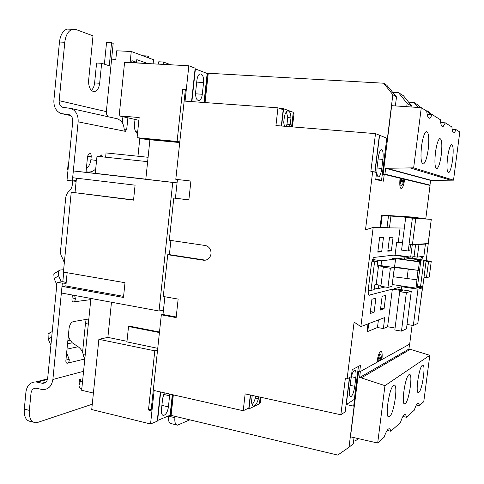 <?xml version="1.0" encoding="UTF-8"?>
<svg xmlns="http://www.w3.org/2000/svg" width="484" height="484" viewBox="0 0 484 484"><rect width="100%" height="100%" fill="white"/><g stroke="black" fill="none" stroke-linecap="round" stroke-linejoin="round"><path stroke-width="0.73" d="M424.716 218.732L424.771 218.302L388.483 215.924L387.019 227.589L373.176 227.444L360.87 326.609L354.1 322.132L347.095 378.893L345.322 378.536L340.857 414.764L245.146 393.861L243.21 410.741L154.13 390.503L150.554 423.972L157.227 421.183L160.373 391.925M390.915 216.215L389.451 227.891L387.019 227.589M389.451 227.891L404.358 228.037M424.771 218.302L388.483 215.924M447.555 157.578C446.52 167.537 446.926 172.564 448.777 172.673C450.295 171.288 451.572 166.986 452.607 159.768C453.653 149.871 453.248 144.831 451.378 144.643C449.872 146.011 448.595 150.324 447.555 157.578M435.473 152.357C434.396 163.144 434.928 168.559 437.076 168.595C438.788 167.071 440.186 162.491 441.275 154.862C442.376 144.141 441.838 138.714 439.66 138.593C437.966 140.1 436.574 144.686 435.473 152.357M421.522 146.319C420.39 158.099 421.092 163.955 423.615 163.894C425.551 162.201 427.094 157.312 428.237 149.229C429.399 137.523 428.691 131.654 426.126 131.618C424.214 133.294 422.683 138.194 421.522 146.319M418.878 392.342C422.417 389.959 426.071 363.115 422.568 365.16L422.393 365.257C418.902 367.017 415.054 394.678 418.599 392.518L418.878 392.342M393.583 385.482L393.861 385.325C398.435 382.784 394.279 413.318 389.62 416.555L389.19 416.821C384.556 419.501 388.985 387.896 393.583 385.482M405.265 403.608C409.307 400.843 413.191 372.269 409.21 374.543L408.992 374.67C404.999 376.715 400.885 406.221 404.92 403.825L405.265 403.608M377.683 443.035L384.955 385.657L429.81 355.31L423.766 401.672L419.368 405.622C419.084 403.789 418.569 403.003 417.837 403.257L417.426 403.523C416.458 404.412 415.417 406.633 414.292 410.178L406.397 417.262C406.07 415.181 405.471 414.286 404.606 414.582L404.098 414.903C402.948 415.968 401.726 418.539 400.431 422.617L390.818 431.244C390.4 429.308 389.723 428.497 388.791 428.812L388.156 429.223C386.885 430.385 385.542 433.065 384.127 437.246L377.683 443.035L350.495 436.834L358.596 371.694M203.558 260.223L205.107 260.108L169.388 254.62L167.742 254.711L203.558 260.223C207.63 260.398 210.117 258.268 211.024 253.846C211.163 249.629 209.427 246.876 205.815 245.588L169.291 240.215L173.792 198.047L188.863 199.91L190.902 181.04L175.795 179.322L185.408 89.304L182.68 89.123L177.102 141.443L179.782 141.981M137.964 156.235L139.828 138.224M279.728 108.464L283.57 108.743L281.579 126.015M291.586 126.826L293.268 112.294L283.57 108.743M375.796 179.019L381.561 180.248L386.789 138.17L379.583 135.266L375.021 172.147M377.121 167.222L378.258 158.008C378.911 153.416 379.886 150.627 381.174 149.653C382.923 149.617 383.503 152.871 382.923 159.424L381.797 168.456C381.144 173.078 380.158 175.886 378.845 176.872C377.127 176.938 376.552 173.72 377.121 167.222M195.076 68.928L195.397 68.946L191.882 101.622M179.733 142.417L148.007 139.404M376.485 179.721L381.561 180.248M204.012 102.493L207.164 73.459L195.397 68.946M284.441 126.245L283.703 122.531L284.417 116.39C285.215 113.365 286.25 111.556 287.52 110.975C289.486 110.63 290.642 112.923 290.981 117.866L290.212 124.467L289.287 126.639M196.921 80.144C197.387 76.69 198.416 74.615 200.013 73.907C202.608 73.973 203.794 76.847 203.57 82.528L202.3 94.259C201.822 97.756 200.769 99.855 199.136 100.563C196.595 100.515 195.427 97.683 195.633 92.069L196.921 80.144M349.623 389.396C349.139 394.327 349.563 396.765 350.9 396.723C352.588 395.519 353.871 392.052 354.748 386.317L355.831 377.617C356.333 372.632 355.897 370.157 354.524 370.2C352.866 371.373 351.602 374.816 350.725 380.527L349.623 389.396M358.426 366.406L354.33 399.361L346.29 404.582L349.642 377.478M260.198 397.146L259.424 403.789L248.976 408.895L250.573 395.047M247.626 408.593L248.976 408.895M354.028 437.639L353.26 443.78L349.018 447.246L354.173 405.786L353.677 406.124L346.326 404.557M159.484 332.018L129.906 326.234L128.532 326.506L126.917 342.031M126.929 341.879L157.742 348.329M177.065 182.861L145.799 179.249L149.919 139.749L179.721 142.556M111.477 302.24L107.878 337.396L126.996 341.299M353.635 440.785L355.002 441.099L358.499 438.661M173.332 394.865L171.106 415.393L337.759 455.093L349.018 447.246M171.106 415.393L169.485 415.514M107.878 337.396L98.869 339.308L91.73 409.537L150.554 423.972M90.901 298.44L81.657 390.279L93.406 393.056M381.156 359.406L381.906 359.545C382.481 354.028 382.094 351.269 380.733 351.263C379.111 352.479 377.829 356.163 376.891 362.334L359.666 371.906L360.489 365.311L352.195 369.722L351.354 376.528L347.095 378.893M177.102 141.443L137.081 137.692L139.162 117.527L119.155 115.87L124.588 62.321L188.839 65.763L185.063 101.126L277.973 107.829L275.94 125.556L375.511 133.632L370.853 171.397L372.68 171.578L365.493 229.809L373.176 227.444M167.742 254.711L163.277 296.474L178.142 299.094L176.146 317.589L161.317 314.83L151.087 410.662L148.479 410.039L154.789 350.827L98.869 339.308M148.479 410.039L151.268 408.968M157.554 350.101L154.789 350.827M176.206 316.978L162.981 314.521L161.317 314.83M162.981 314.521L164.881 296.759M169.388 254.62L170.9 240.451M188.875 199.832L173.792 198.047M175.426 198.168L177.422 179.51L175.795 179.322M185.336 89.988L182.68 89.123M177.059 182.885L172.734 182.426L159.03 311.006L163.441 310.226M159.03 311.006L61.359 292.995L62.012 286.353L123.474 297.454L124.999 282.716L63.41 272.087L71.239 192.221L133.536 200.152L135.084 185.166L72.66 177.725L73.326 170.949L172.734 182.426M148.007 139.434L179.739 142.387M191.561 101.598L195.155 68.196L188.839 65.763M281.313 125.991L283.188 109.723L277.973 107.829M374.828 172.098L379.389 135.193L375.511 133.632M372.68 171.578L376.6 172.528L375.729 179.564L383.401 181.179L384.248 174.367L382.499 174.198L386.783 138.224M123.589 296.359L65.842 285.959L62.012 286.353M65.842 285.959L67.143 272.734M133.56 199.928L71.239 192.221M75.032 192.481L76.442 178.179M99.008 173.907L73.326 170.949M79.914 171.687L95.275 173.345L96.981 156.284L147.632 161.65M105.627 157.203L106.056 152.932L148.092 157.282M95.275 173.345L145.805 179.171M119.155 115.87L138.878 120.298M205.573 72.848L208.253 73.241L205.071 102.572M395.374 105.923L396.499 96.927L392.851 94.707L383.661 83.218L208.253 73.241M383.661 83.218L386.783 85.202L396.499 96.927M392.433 92.256L398.483 92.625L403.481 95.796L411.951 106.341L407.141 103.407L398.483 92.625M381.906 359.545L409.67 344.118L412.09 325.309M368.003 323.899L367.072 331.389L367.749 331.504L368.735 323.627M349.43 377.593L345.195 411.836L340.857 414.764M250.319 394.986L248.818 408.018L243.21 410.741M400.849 188.506L401.545 188.578C399.905 188.572 399.409 185.106 400.056 178.185L384.248 174.367M412.362 218.211L401.502 216.735L382.257 215.18L380.805 226.814L380.115 226.724L380.019 227.516M380.714 227.522L380.805 226.814L380.115 226.724L381.567 215.096L416.7 217.34L410.105 216.953L415.659 217.612L412.168 217.401L425.4 218.81M425.763 218.835L430.058 185.414L404.66 179.292C403.922 184.446 402.882 187.544 401.545 188.578M408.581 102.142L414.044 102.499L418.128 105.088L420.142 107.587M430.585 180.381L385.651 168.293L384.925 174.161L383.177 173.992L429.98 185.1L430.585 180.381L453.52 180.157L459.8 131.987L456.14 129.67L452.153 129.367M383.177 173.992L391.671 105.669L421.286 107.666L426.7 111.084C427.281 116.62 428.401 118.949 430.07 118.078L432.309 114.623L440.355 119.705C440.767 124.963 441.698 127.231 443.15 126.512L445.334 122.851L451.917 127.008C452.25 131.521 453.024 133.481 454.24 132.888L456.14 129.67M386.97 138.243L387.412 138.418L392.851 94.707M291.834 126.844L293.141 113.401M293.389 113.419L293.994 113.637L292.451 126.893M204.315 102.517L207.521 72.963M426.241 110.794L427.221 110.86L429.29 112.167L431.208 114.545M430.161 228.049L426.186 260.567M424.026 277.314L420.306 304.025M205.107 260.108L205.682 260.168M359.666 371.906L357.972 371.573L353.677 406.124M403.892 179.213L404.66 179.292M384.925 174.161L429.98 185.1M409.155 344.408L359.884 371.785M418.001 289.202L422.387 287.883L417.807 323.397L413.33 325.52L418.001 289.202L401.569 286.703L394.357 288.621L411.285 291.217L406.481 328.763L401.466 331.135L394.817 329.985L399.687 291.658L402.827 290.763L392.355 289.148L387.605 326.742L383.376 328.539L377.466 327.517L367.749 331.504M413.33 325.52L407.032 324.455M401.569 286.703L401.194 289.668M418.025 287.224L418.122 286.461M403.408 286.213L413.415 287.732M422.441 256.429L422.308 257.627L421.116 257.464M422.018 259.908L422.308 257.627M380.4 310.062L382.124 296.347L385.766 295.313L384.066 308.816L380.4 310.062M370.133 313.571L371.918 299.257L375.88 298.126L374.12 312.21L370.133 313.571M377.792 252.134L381.676 251.771L383.455 237.547L379.595 237.668L377.792 252.134M387.793 251.202L391.362 250.869L393.075 237.233L389.529 237.348L387.793 251.202M369.05 295.161L392.355 289.148M369.461 295.228C368.324 295.113 367.967 292.844 368.391 288.434L371.313 264.936C371.924 260.797 372.813 258.287 373.981 257.409L395.095 254.977L396.699 242.278L398.29 242.188L400.08 227.994M383.376 328.539L384.762 317.534L360.87 326.609M411.285 291.217L406.372 292.693L401.466 331.135M378.415 319.942L377.466 327.517M395.071 328.025L387.605 326.742M412.422 244.668L428.165 243.531L431.286 219.349L412.386 218.042L409.053 244.22L412.422 244.668L415.768 218.447L412.386 218.042M415.593 244.438L414.032 256.677L410.692 257.119L412.283 244.65M409.125 244.232L408.266 250.996L409.791 250.839L410.607 244.426M408.266 250.996L401.563 250.095L405.701 217.413M382.257 215.18L381.567 215.096M380.969 285.427L376.183 284.519L374.773 284.84L374.174 289.662L371.004 290.448L374.574 261.79L371.978 261.421M371.004 290.448L368.245 290.019M425.43 244.051L418.944 244.535L417.329 257.131L423.863 256.236L425.43 244.051L423.827 243.845M417.329 257.131L414.032 256.677M395.095 254.977L410.692 257.119M393.897 258.771L393.952 258.347L392.342 258.553L395.616 259.007L392.101 285.221M394.611 266.974L418.327 270.374L394.545 267.464M393.952 258.347L419.416 261.886L418.327 270.374M395.616 259.007L381.84 260.828L380.944 265.631M378.803 285.1L378.361 288.627L374.38 288.01M385.076 286.964L378.361 288.627M420.832 259.648L421.225 256.593M412.162 258.274L412.338 256.901M419.416 261.886L420.693 261.681L397.594 258.746L404.594 257.821L419.695 259.908L417.329 260.271L423.821 261.172L426.12 260.797L418.569 259.158L406.778 257.53L408.95 257.246L408.877 257.821M404.594 257.821L404.352 259.684M391.489 215.767L391.447 216.112M417.256 217.715L417.299 217.413M440.646 122.506L445.334 122.851M427.142 114.26L432.309 114.623M411.866 107.031L411.951 106.341M406.729 106.686L407.141 103.407M387.146 430.433L390.818 431.244M402.9 416.512L406.397 417.262M416.349 404.999L419.368 405.622M360.314 371.869L359.606 377.538L361.3 377.877L410.323 349.309L429.81 355.31M384.955 385.657L361.3 377.877M359.606 377.538L408.919 349.055L410.323 349.309M408.919 349.055L409.512 344.469M260.434 397.201L259.563 402.621M261.033 397.328L260.446 402.361L259.799 402.676M172.607 394.702L170.332 415.714M418.031 107.442L414.044 102.499M430.143 114.472L427.221 110.86M385.651 168.293L413.651 167.851L421.286 107.666M450.471 180.121L409.924 167.827M387.4 168.462L432.018 180.526M453.52 180.157L413.651 167.851M406.372 292.693L399.687 291.658M422.387 287.883L417.426 287.133M408.95 257.246L393.655 255.141M381.84 260.828L372.589 259.521M381.247 265.589L377.248 265.014M376.183 284.519L378.5 266.006L377.096 266.218L377.701 261.372L372.214 260.598M377.701 261.372L374.574 261.79M417.964 270.447L416.046 288.131L392.391 284.544M426.12 260.797L422.853 286.141L420.517 286.824L417.523 286.371M416.046 288.131L417.347 287.75L420.693 261.681M370.381 311.587L374.12 312.21M380.63 308.254L384.066 308.816M377.901 251.256L381.676 251.771M387.896 250.397L391.362 250.869M378.5 266.006L380.357 265.547L394.333 267.555L390.376 268.227L387.962 287.405L391.955 286.395L394.333 267.555M387.962 287.405L380.86 286.316L383.255 267.198L390.376 268.227M378.518 265.825L385.53 266.835L383.255 267.198M417.329 260.271L417.202 261.251M423.821 261.172L420.517 286.824M426.041 261.39L428.534 261.735L431.268 261.269L424.861 260.525M423.99 277.308L426.477 277.671L428.534 261.735M426.477 277.671L429.235 276.975L431.268 261.269M416.772 279.764L393.371 276.739M407.026 278.76L408.212 269.425M402.494 242.744L398.29 242.188M431.286 219.349L415.768 218.447M396.699 242.278L402.458 243.035M418.944 244.535L417.293 244.317M400.837 178.372C400.407 182.982 400.734 185.293 401.829 185.305C402.724 184.61 403.414 182.547 403.904 179.11L403.075 178.935L402.349 182.129L401.581 181.96L401.617 178.56L400.044 178.287M377.744 361.863C378.367 357.755 379.22 355.292 380.303 354.482C381.211 354.482 381.471 356.327 381.083 360.005L380.236 360.471L380.249 357.494L379.414 357.948L378.585 361.391L376.976 361.717M177.422 179.51L190.902 181.046M137.081 137.692L149.877 140.166M99.008 173.889L79.914 171.669M176.551 424.91L171.263 423.627C169.104 423.397 168.19 420.917 168.535 416.173L168.565 415.895M168.535 416.173L174.887 417.692L175.039 416.325M174.887 417.692C174.536 422.447 175.432 424.934 177.567 425.152L189.801 419.846M128.532 326.506L159.43 332.556M172.322 394.635L170.084 415.266L157.621 420.451L160.682 391.992M157.318 420.378L157.621 420.451M252.957 405.858L253.9 406.07C252.485 406.167 251.692 404.582 251.535 401.327L252.231 395.404M253.9 406.07C255.643 405.507 257.149 403.075 258.402 398.768L258.631 396.801M164.324 392.82L162.648 398.38L161.432 409.676C161.178 413.348 161.904 415.266 163.622 415.423C166.024 414.631 167.633 411.787 168.45 406.899L169.733 394.049M252.085 404.618C253.386 403.299 254.463 401.121 255.316 398.09L258.402 398.768M255.316 398.09L255.54 396.13M286.437 111.822L287.762 117.618L290.981 117.866M287.762 117.618L287 124.213L290.212 124.467M287 124.213L286.074 126.378M66.066 283.66L62.236 284.035L62.315 283.182L57.051 282.245L47.686 378.246C47.13 381.567 45.448 383.261 42.628 383.334L35.889 381.912C30.317 382.064 27.001 385.421 25.936 391.973L24.297 409.101L29.349 410.39C28.967 418.001 31.036 422.121 35.568 422.75L37.704 422.411L92.269 404.225M57.051 282.245L62.811 281.706L63.749 272.147M82.564 352.34L85.456 323.512L84.924 319.628M72.364 295.022L71.965 299.051C71.892 300.866 72.382 301.816 73.447 301.907L90.78 299.608M62.236 284.035L52.883 379.462C51.776 386.075 48.424 389.469 42.828 389.644L35.955 388.186C33.184 388.271 31.533 389.953 31.006 393.214L29.349 410.39M88.796 319.343L87.622 319.174L73.362 321.582C71.094 322.332 69.666 324.589 69.067 328.364L65.872 360.598C65.794 362.256 66.229 363.133 67.197 363.236L84.809 358.977M127.885 117.878L126.711 129.355L125.302 131.339L124.164 128.853C123.662 123.856 121.417 120.51 117.437 118.828L115.295 118.35M108.053 116.729L106.782 114.841L106.305 112.058L113.189 43.354L111.568 42.755L109.257 65.776L101.646 63.301L99.656 83.266C99.038 87.888 97.405 90.635 94.755 91.506L93.243 91.476C89.945 90 88.409 86.219 88.651 80.132L93.013 35.852L75.855 29.47L72.394 29.288C68.256 30.77 65.721 35.096 64.789 42.265L59.169 100.666C59.03 103.945 60.21 106.153 62.702 107.297L70.997 108.446C76.03 110.757 78.408 115.222 78.142 121.835L72.431 180.084L76.218 180.435M85.989 172.328L87.598 156.072L89.371 153.186C90.647 153.234 91.258 154.366 91.204 156.58L90.895 159.714L96.564 160.476M103.074 156.931L101.374 154.934L99.916 156.598M137.492 133.699C135.218 132.174 134.219 129.028 134.51 124.261L134.994 119.518M64.33 262.727L62.472 258.075C60.966 255.903 60.325 253.428 60.554 250.645L65.685 198.047C66.005 195.252 67.113 193.007 69.006 191.313C70.906 189.613 72.019 187.356 72.34 184.543L72.691 180.98M64.789 42.265L59.465 42.029L53.887 100.261C53.621 106.843 55.993 111.266 61.008 113.534L69.151 114.666C71.686 115.809 72.884 118.042 72.751 121.363L67.004 180.302L72.334 180.949L72.431 180.084M122.912 116.735L122.289 122.851M136.657 133.094L137.662 132.053M76.133 181.294L72.334 180.949M74.905 192.475L75.068 192.112M72.08 297.92L75.316 298.519C75.316 300.437 74.718 301.562 73.507 301.901M90.798 299.469L89.885 298.259M62.315 283.182L66.151 282.813M84.821 358.844L83.569 356.242C82.994 352.092 81.173 348.922 78.105 346.732L72.273 342.817L70.12 340.161L67.851 340.621M66.036 358.934L69.248 359.642C69.248 361.56 68.643 362.746 67.427 363.206M79.473 379.42L79.013 383.981C78.856 386.728 79.545 388.21 81.082 388.41L81.863 388.241M33.299 422.157L30.565 421.443C26.009 420.808 23.922 416.694 24.297 409.101M80.695 379.081L80.489 381.102L78.989 385.403M131.721 62.702L131.926 60.669L136.53 62.285L131.793 62.031M132.985 62.769L131.775 62.158M147.184 63.531L133.003 62.587M147.203 63.343L136.803 59.641L136.53 62.285M111.568 42.755L106.547 42.538L104.387 64.197M59.465 42.029C60.391 34.884 62.938 30.571 67.107 29.094L70.416 29.215M99.656 83.266L94.616 82.933C94.223 86.327 93.134 88.79 91.355 90.327M94.616 82.933L96.588 63.029L101.646 63.301M158.498 64.136L158.74 61.777L163.374 62.019L170.834 64.795M163.374 62.019L163.126 64.384M148.364 57.802L148.497 56.489L147.094 55.969L142.816 55.757M146.961 57.281L147.094 55.969M69.248 359.642L66.647 352.788M50.905 345.274L48.243 339.115L48.043 333.996L49.61 332.895M68.311 336.005L70.12 340.161M52.193 332.024L52.012 333.918M66.199 282.305L62.811 281.706M75.316 298.519L74.633 295.44M61.28 281.845L58.618 275.807L54.129 278.572L53.803 273.871L58.274 271.101L58.618 275.807M56.816 284.689L54.129 278.572M58.274 271.101L59.919 270.036L63.64 269.769M130.123 62.617L131.255 51.485L153.531 59.707L153.101 63.846M135.968 132.253L137.402 132.386M131.255 51.485L116.68 50.796L115.815 59.363L111.604 59.145M135.302 130.964L137.722 131.466M95.717 168.958C93.388 171.263 90.744 172.274 87.785 171.995L86.037 171.802M86.34 168.777C88.935 166.508 90.447 163.489 90.895 159.714M68.631 163.574L68.19 163.525L67.585 169.715L68.026 169.769M403.124 178.923L401.768 178.79M402.561 180.484L401.781 180.405M380.043 359.098L379.287 358.953M161.898 405.362L168.45 406.899M163.61 394.399L169.654 395.779M350.126 385.379L354.748 386.317M351.408 376.74L355.831 377.617M196.71 82.105L203.57 82.528M195.542 93.799L202.3 94.259M378.137 158.982L382.923 159.424M377.036 167.99L381.797 168.456M52.883 379.462L83.569 371.301M78.142 121.835L125.302 131.339M91.204 156.58L87.586 156.193M83.29 354.609L85.208 355.026M80.489 381.102L82.534 381.574M41.914 383.225L45.859 382.172M37.292 382.13L47.462 379.45M124.188 129.131L126.711 129.355M59.169 100.666L106.335 111.641M63.229 114.012L70.7 115.585M68.026 114.418L69.097 114.641M88.318 324.08L85.456 323.512M67.01 349.146L78.105 346.732M72.273 342.817L67.536 343.803M51.697 337.1L48.243 339.115M448.075 172.607L448.777 172.673M436.211 168.517L437.076 168.595M422.526 163.798L423.615 163.894M428.661 117.981L430.07 118.078M442.031 126.427L443.15 126.512M453.326 132.816L454.24 132.888M404.2 403.674L404.92 403.825M388.301 416.633L389.19 416.821M418.007 392.403L418.599 392.518M401.363 185.257L399.826 185.094M403.075 178.935L401.774 178.808M380.14 360.453L379.081 360.253M380.303 354.482L378.815 354.209M162.769 415.218L163.622 415.423M350.241 396.584L350.9 396.723M197.986 100.478L199.136 100.563M378.046 176.793L378.845 176.872M73.447 301.907L72.909 301.804M66.707 363.127L67.197 363.236M81.082 388.41L80.374 388.247M42.628 383.334L45.278 382.626M35.889 381.912L47.601 378.839M125.193 131.309L125.562 131.339M70.997 108.446L117.437 118.828M62.702 107.297L63.821 107.545M94.755 91.506L92.952 91.379M72.394 29.288L67.107 29.094M48.043 333.996L52.242 331.54"/></g></svg>
